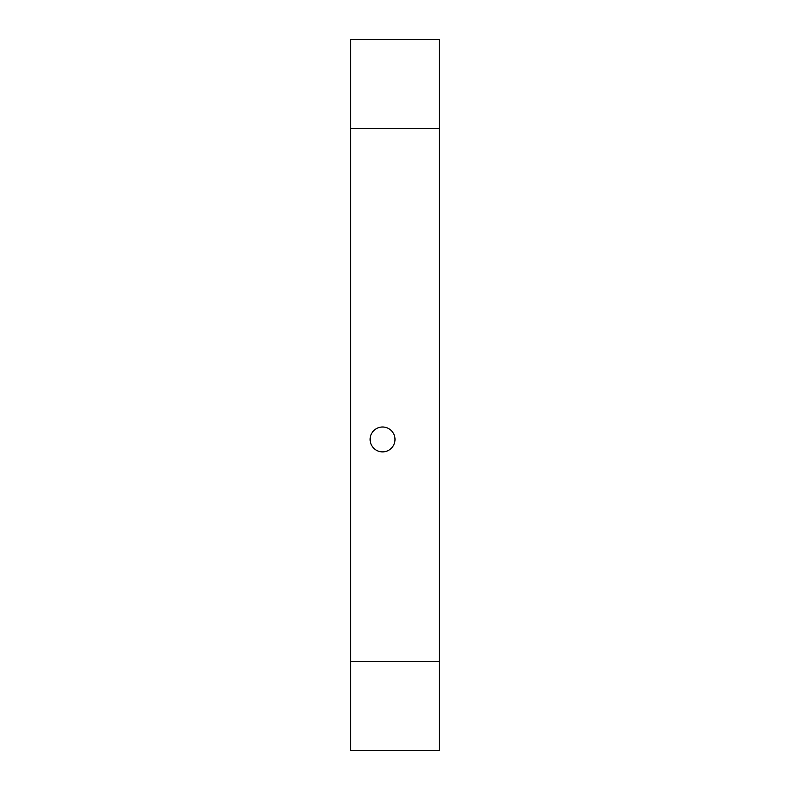 <?xml version="1.0" encoding="UTF-8"?>
<svg xmlns="http://www.w3.org/2000/svg" width="790" height="790" viewBox="0 0 790 790"><rect width="100%" height="100%" fill="white"/><g stroke="black" fill="none" stroke-linecap="round" stroke-linejoin="round"><path stroke-width="1.19" d="M382.558 451.88A12.443 12.443 0 0 1 371.784 433.216A12.443 12.443 0 0 1 393.331 433.216A12.443 12.443 0 0 1 382.558 451.88M439.438 128.375L439.438 39.5L350.562 39.5L350.562 750.5L439.438 750.5L439.438 128.375L350.562 128.375M350.562 661.625L439.438 661.625"/></g></svg>
